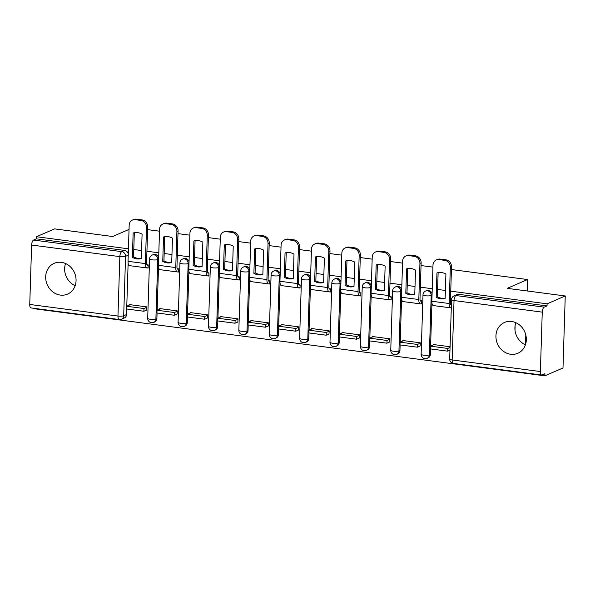 <?xml version="1.0" encoding="UTF-8"?>
<svg xmlns="http://www.w3.org/2000/svg" width="595" height="595" viewBox="0 0 595 595"><rect width="100%" height="100%" fill="white"/><g stroke="black" fill="none" stroke-linecap="round" stroke-linejoin="round"><path stroke-width="0.89" d="M158.657 257.962A4.306 3.815 -113.4 0 0 155.005 254.415A4.306 3.815 -113.4 0 0 153.16 254.667L152.156 255.099A4.306 3.815 66.6 0 1 154.001 254.846A4.306 3.815 66.6 0 1 157.764 259.561L155.897 318.972A4.306 3.815 66.6 0 1 153.711 322.408L154.715 321.977A4.306 3.815 -113.4 0 0 156.901 318.541L155.897 318.972A4.306 0.93 1.8 0 1 150.178 319.247A4.306 0.93 1.8 0 1 147.701 318.325A4.306 4.306 0 0 0 153.711 322.408M189.039 261.949A4.306 3.815 -113.4 0 0 185.387 258.409A4.306 3.815 -113.4 0 0 183.543 258.654L182.539 259.093A4.306 3.815 66.6 0 1 184.383 258.84A4.306 3.815 66.6 0 1 188.146 263.548L186.28 322.966A4.306 3.815 66.6 0 1 184.093 326.402L185.097 325.963A4.306 3.815 -113.4 0 0 187.284 322.527L186.28 322.966A4.306 0.93 1.8 0 1 180.56 323.241A4.306 0.93 1.8 0 1 178.084 322.319A4.306 4.306 0 0 0 184.093 326.402M219.414 265.943A4.306 3.815 -113.4 0 0 215.769 262.395A4.306 3.815 -113.4 0 0 213.925 262.648L212.921 263.079A4.306 3.815 66.6 0 1 214.765 262.834A4.306 3.815 66.6 0 1 218.529 267.542L216.662 326.953A4.306 3.815 66.6 0 1 214.475 330.389L215.479 329.957A4.306 3.815 -113.4 0 0 217.658 326.521L216.662 326.953A4.306 0.93 1.8 0 1 210.942 327.235A4.306 0.93 1.8 0 1 208.466 326.305A4.306 4.306 0 0 0 214.475 330.389M249.796 269.937A4.306 3.815 -113.4 0 0 246.144 266.389A4.306 3.815 -113.4 0 0 244.307 266.642L243.303 267.073A4.306 3.815 66.6 0 1 245.147 266.82A4.306 3.815 66.6 0 1 248.903 271.536L247.037 330.946A4.306 3.815 66.6 0 1 244.857 334.383L245.854 333.951A4.306 3.815 -113.4 0 0 248.041 330.515L247.037 330.946A4.306 0.93 1.8 0 1 241.325 331.222A4.306 0.93 1.8 0 1 238.84 330.299A4.306 4.306 0 0 0 244.857 334.383M280.178 273.931A4.306 3.815 -113.4 0 0 276.526 270.383A4.306 3.815 -113.4 0 0 274.689 270.628L273.685 271.067A4.306 3.815 66.6 0 1 275.522 270.814A4.306 3.815 66.6 0 1 279.286 275.522L277.419 334.94A4.306 3.815 66.6 0 1 275.232 338.377L276.236 337.945A4.306 3.815 -113.4 0 0 278.423 334.502L277.419 334.94A4.306 0.93 1.8 0 1 271.699 335.216A4.306 0.93 1.8 0 1 269.223 334.293A4.306 4.306 0 0 0 275.232 338.377M310.56 277.917A4.306 3.815 -113.4 0 0 306.908 274.369A4.306 3.815 -113.4 0 0 305.071 274.622L304.067 275.054A4.306 3.815 66.6 0 1 305.904 274.808A4.306 3.815 66.6 0 1 309.668 279.516L307.801 338.927A4.306 3.815 66.6 0 1 305.614 342.37L306.618 341.932A4.306 3.815 -113.4 0 0 308.805 338.495L307.801 338.927A4.306 0.93 1.8 0 1 302.082 339.209A4.306 0.93 1.8 0 1 299.605 338.28A4.306 4.306 0 0 0 305.614 342.37M340.942 281.911A4.306 3.815 -113.4 0 0 337.291 278.363A4.306 3.815 -113.4 0 0 335.446 278.616L334.45 279.048A4.306 3.815 66.6 0 1 336.287 278.802A4.306 3.815 66.6 0 1 340.05 283.51L338.183 342.921A4.306 3.815 66.6 0 1 335.997 346.357L337.001 345.926A4.306 3.815 -113.4 0 0 339.187 342.489L338.183 342.921A4.306 0.93 1.8 0 1 332.464 343.196A4.306 0.93 1.8 0 1 329.987 342.274A4.306 4.306 0 0 0 335.997 346.357M371.325 285.905A4.306 3.815 -113.4 0 0 367.673 282.357A4.306 3.815 -113.4 0 0 365.828 282.603L364.832 283.041A4.306 3.815 66.6 0 1 366.669 282.789A4.306 3.815 66.6 0 1 370.432 287.504L368.565 346.915A4.306 3.815 66.6 0 1 366.379 350.351L367.383 349.92A4.306 3.815 -113.4 0 0 369.569 346.483L368.565 346.915A4.306 0.93 1.8 0 1 362.846 347.19A4.306 0.93 1.8 0 1 360.369 346.268A4.306 4.306 0 0 0 366.379 350.351M401.707 289.891A4.306 3.815 -113.4 0 0 398.055 286.351A4.306 3.815 -113.4 0 0 396.211 286.597L395.206 287.035A4.306 3.815 66.6 0 1 397.051 286.783A4.306 3.815 66.6 0 1 400.814 291.49L398.947 350.909A4.306 3.815 66.6 0 1 396.761 354.345L397.765 353.906A4.306 3.815 -113.4 0 0 399.952 350.47L398.947 350.909A4.306 0.93 1.8 0 1 393.228 351.184A4.306 0.93 1.8 0 1 390.751 350.262A4.306 4.306 0 0 0 396.761 354.345M432.089 293.885A4.306 3.815 -113.4 0 0 428.437 290.338A4.306 3.815 -113.4 0 0 426.593 290.591L425.589 291.022A4.306 3.815 66.6 0 1 427.433 290.776A4.306 3.815 66.6 0 1 431.197 295.484L429.33 354.895A4.306 3.815 66.6 0 1 427.143 358.331L428.147 357.9A4.306 3.815 -113.4 0 0 430.334 354.464L429.33 354.895A4.306 0.93 1.8 0 1 423.61 355.178A4.306 0.93 1.8 0 1 421.134 354.248A4.306 4.306 0 0 0 427.143 358.331M510.622 354.248A16.779 14.882 -113.4 0 0 517.799 353.274A16.779 14.882 -113.4 0 0 526.002 335.855A16.779 14.882 -113.4 0 0 511.648 321.501A16.779 14.882 -113.4 0 0 504.471 322.475A16.779 14.882 -113.4 0 0 496.267 339.894A16.779 14.882 -113.4 0 0 510.622 354.248M60.355 295.09A16.779 14.882 -113.4 0 0 67.532 294.116A16.779 14.882 -113.4 0 0 75.736 276.697A16.779 14.882 -113.4 0 0 61.382 262.343A16.779 14.882 -113.4 0 0 54.204 263.317A16.779 14.882 -113.4 0 0 46.008 280.736A16.779 14.882 -113.4 0 0 60.355 295.09M34.212 308.351L34.205 308.738L544.841 375.832L544.908 373.734L542.082 374.954A4.306 1.755 97.5 0 1 541.651 375.021A4.306 1.755 97.5 0 1 540.386 371.548L542.253 312.137L454.03 300.542L452.163 359.953L540.386 371.548M451.427 269.542L527.549 279.546L507.215 288.344L565.25 295.968L562.989 367.978L544.841 375.832M65.554 263.526A16.779 14.882 -113.4 0 0 75.149 285.697M515.82 322.683A16.779 14.882 -113.4 0 0 525.415 344.855M128.133 263.131L126.78 306.18M126.69 308.998L126.519 314.547L123.693 315.767A4.306 3.815 66.6 0 1 121.506 319.203L124.333 317.983A4.306 3.815 -113.4 0 0 126.519 314.547M129.048 229.41L112.648 236.505L54.614 228.882L36.466 236.728L128.438 248.814M565.25 295.968L547.103 303.822L450.742 291.163M445.395 290.457L437.6 289.438M432.245 288.731L420.368 287.169M415.012 286.47L407.218 285.444M401.863 284.745L389.985 283.183M384.63 282.476L376.836 281.45M371.488 280.751L359.603 279.189M354.248 278.482L346.454 277.463M341.106 276.757L329.221 275.195M323.866 274.496L316.071 273.469M310.724 272.763L298.839 271.201M293.484 270.502L285.697 269.476M280.342 268.776L268.457 267.214M263.109 266.508L255.314 265.489M249.959 264.782L238.074 263.221M232.727 262.521L224.932 261.495M219.577 260.788L207.692 259.227M202.345 258.528L194.55 257.501M189.195 256.802L177.317 255.24M171.962 254.534L164.168 253.507M158.813 252.808L146.935 251.246M141.58 250.54L133.786 249.521M147.612 229.625L159.497 231.187M177.994 233.619L189.879 235.181M208.376 237.613L220.262 239.175M238.759 241.6L250.636 243.162M269.133 245.594L281.019 247.156M299.516 249.588L311.401 251.15M329.898 253.574L341.783 255.136M360.28 257.568L372.165 259.13M390.662 261.562L402.547 263.124M421.044 265.556L432.929 267.11M29.75 304.454L117.974 316.049A4.306 1.755 97.5 0 0 119.238 319.522L31.014 307.935A4.306 1.755 -82.5 0 1 29.75 304.454L31.617 245.043A4.306 1.755 -82.5 0 1 33.573 240.053L121.796 251.648A4.306 3.815 66.6 0 1 125.56 256.356L123.693 315.767A4.306 0.93 1.8 0 1 117.974 316.049L119.84 256.631L31.617 245.043M36.466 236.728L36.399 238.833L33.573 240.053M547.036 305.919L458.812 294.332A4.306 3.815 -113.4 0 0 456.975 294.584L454.149 295.804A4.306 3.815 66.6 0 1 455.986 295.551L544.209 307.146L547.036 305.919L547.103 303.822M544.209 307.146A4.306 1.755 97.5 0 0 542.253 312.137M450.073 346.729L433.182 344.512L433.167 344.981M420.137 345.955L420.33 342.817L402.808 340.519L402.793 340.995M420.658 303.867L421.55 303.978L421.654 300.832L420.256 300.646M389.755 341.961L389.948 338.83L372.425 336.525L372.411 337.001M390.275 299.873L391.168 299.992L391.272 296.838L389.874 296.66M359.373 337.975L359.566 334.836L342.043 332.531L342.028 333.007M359.901 295.879L360.793 295.998L360.89 292.852L359.492 292.666M328.99 333.981L329.191 330.842L311.661 328.544L311.646 329.02M329.518 291.892L330.411 292.004L330.508 288.858L329.109 288.672M298.608 329.987L298.809 326.856L281.279 324.55L281.264 325.026M299.136 287.898L300.029 288.017L300.125 284.864L298.727 284.685M268.226 326L268.427 322.862L250.897 320.556L250.882 321.032M268.754 283.904L269.647 284.023L269.743 280.87L268.345 280.691M237.851 322.007L238.045 318.868L220.514 316.57L220.5 317.046M238.372 279.91L239.264 280.029L239.361 276.883L237.97 276.697M207.469 318.013L207.662 314.881L190.132 312.576L190.117 313.052M207.99 275.924L208.882 276.035L208.986 272.889L207.588 272.703M177.087 314.026L177.28 310.887L159.758 308.582L159.743 309.058M177.608 271.93L178.5 272.049L178.604 268.895L177.206 268.717M146.705 310.032L146.898 306.894L129.375 304.588L129.36 305.064M147.225 267.936L148.118 268.055L148.222 264.909L146.824 264.723M158.515 267.118L157.162 310.174M157.073 312.985L156.901 318.541M188.898 271.112L187.544 314.167M187.455 316.979L187.284 322.527M219.28 275.106L217.926 318.154M217.837 320.973L217.658 326.521M249.662 279.1L248.308 322.148M248.219 324.967L248.041 330.515M280.037 283.086L278.691 326.142M278.601 328.953L278.423 334.502M310.419 287.08L309.065 330.136M308.983 332.947L308.805 338.495M340.801 291.074L339.447 334.122M339.358 336.941L339.187 342.489M371.183 295.061L369.83 338.116M369.74 340.928L369.569 346.483M401.565 299.054L400.212 342.11M400.123 344.921L399.952 350.47M431.948 303.048L430.594 346.097M430.505 348.915L430.334 354.464M525.504 344.594L525.809 334.97M527.192 290.97L527.549 279.546M514.995 330.054L515.144 325.324M522.447 343.137L521.681 342.549M64.729 270.896L64.877 266.166M72.181 283.979L71.415 283.391M451.397 304.737L450.638 304.64M36.399 238.833L124.623 250.421A4.306 3.815 66.6 0 1 128.275 253.968M440.635 298.809A13.335 11.833 -113.4 0 0 445.142 298.467L445.908 274.079A13.335 11.833 66.6 0 0 436.953 272.904L436.18 297.292A13.335 11.833 -113.4 0 0 440.635 298.809M438.128 272.629L437.37 296.779A13.335 11.833 -113.4 0 0 441.817 298.296A13.335 11.833 -113.4 0 0 445.149 298.229M434.015 344.617L430.445 346.164L430.356 348.893L447.693 351.169L449.969 350.187M430.445 346.164L447.775 348.439L447.693 351.169M450.051 347.458L447.775 348.439M436.269 259.97L437.451 259.457A6.456 5.727 66.6 0 1 440.218 259.085L439.028 259.599A6.456 5.727 -113.4 0 0 436.269 259.97A6.456 5.727 -113.4 0 0 432.989 265.125L431.851 301.241A5.377 2.194 97.5 0 0 433.435 305.585L450.765 307.86A5.377 2.194 97.5 0 0 451.3 307.779M450.891 304.982L451.382 305.049A2.581 1.056 -82.5 0 1 451.129 305.086A2.581 1.056 -82.5 0 1 450.37 303.004L451.508 266.895L450.326 267.408L449.188 303.517A5.377 2.194 97.5 0 0 450.765 307.86M450.326 267.408A6.456 5.727 -113.4 0 0 444.681 260.342L445.863 259.829A6.456 5.727 66.6 0 1 451.508 266.895M439.028 259.599L444.681 260.342M440.218 259.085L445.863 259.829M437.37 296.779L436.18 297.292M410.253 294.815A13.335 11.833 -113.4 0 0 414.76 294.473L415.526 270.093A13.335 11.833 66.6 0 0 406.571 268.91L405.805 293.298A13.335 11.833 -113.4 0 0 410.253 294.815M407.746 268.635L406.987 292.785A13.335 11.833 -113.4 0 0 411.435 294.302A13.335 11.833 -113.4 0 0 414.767 294.235M421.558 300.817L421.007 301.055A2.581 1.056 -82.5 0 1 420.747 301.1A2.581 1.056 -82.5 0 1 419.988 299.01L421.126 262.901L419.944 263.414L418.806 299.523A5.377 2.194 97.5 0 0 420.382 303.867A5.377 2.194 97.5 0 0 420.918 303.785L421.565 303.502M403.633 340.63L400.063 342.17L399.974 344.899L417.311 347.183L420.234 345.911M400.063 342.17L417.393 344.453L417.311 347.183M420.323 343.181L417.393 344.453M405.887 255.984L407.069 255.471A6.456 5.727 66.6 0 1 409.836 255.091L408.646 255.605A6.456 5.727 -113.4 0 0 405.887 255.984A6.456 5.727 -113.4 0 0 402.607 261.138L401.476 297.247A5.377 2.194 97.5 0 0 403.053 301.591L420.382 303.867M419.944 263.414A6.456 5.727 -113.4 0 0 414.298 256.348L415.481 255.835A6.456 5.727 66.6 0 1 421.126 262.901M408.646 255.605L414.298 256.348M409.836 255.091L415.481 255.835M406.987 292.785L405.805 293.298M379.87 290.821A13.335 11.833 -113.4 0 0 384.377 290.486L385.144 266.099A13.335 11.833 66.6 0 0 376.189 264.924L375.423 289.304A13.335 11.833 -113.4 0 0 379.87 290.821M377.364 264.649L376.605 288.791A13.335 11.833 -113.4 0 0 381.053 290.308A13.335 11.833 -113.4 0 0 384.385 290.248M391.175 296.831L390.625 297.061A2.581 1.056 -82.5 0 1 390.372 297.106A2.581 1.056 -82.5 0 1 389.613 295.016L390.744 258.907L389.561 259.42L388.423 295.529A5.377 2.194 97.5 0 0 390.008 299.88A5.377 2.194 97.5 0 0 390.543 299.791L391.183 299.516M373.251 336.636L369.681 338.183L369.592 340.913L386.929 343.189L389.851 341.924M369.681 338.183L387.01 340.459L386.929 343.189M389.941 339.195L387.01 340.459M375.505 251.99L376.695 251.477A6.456 5.727 66.6 0 1 379.454 251.097L378.264 251.611A6.456 5.727 -113.4 0 0 375.505 251.99A6.456 5.727 -113.4 0 0 372.225 257.144L371.094 293.253A5.377 2.194 97.5 0 0 372.671 297.604L390.008 299.88M389.561 259.42A6.456 5.727 -113.4 0 0 383.916 252.354L385.099 251.841A6.456 5.727 66.6 0 1 390.744 258.907M378.264 251.611L383.916 252.354M379.454 251.097L385.099 251.841M376.605 288.791L375.423 289.304M349.488 286.835A13.335 11.833 -113.4 0 0 353.995 286.493L354.761 262.105A13.335 11.833 66.6 0 0 345.807 260.93L345.041 285.317A13.335 11.833 -113.4 0 0 349.488 286.835M346.982 260.655L346.223 284.804A13.335 11.833 -113.4 0 0 350.678 286.321A13.335 11.833 -113.4 0 0 354.003 286.255M360.793 292.837L360.243 293.075A2.581 1.056 -82.5 0 1 359.99 293.112A2.581 1.056 -82.5 0 1 359.231 291.029L360.362 254.92L359.179 255.434L358.041 291.543A5.377 2.194 97.5 0 0 359.625 295.886A5.377 2.194 97.5 0 0 360.161 295.804L360.808 295.522M342.876 332.642L339.299 334.189L339.217 336.919L356.546 339.195L359.469 337.93M339.299 334.189L356.636 336.465L356.546 339.195M359.558 335.201L356.636 336.465M345.122 247.996L346.312 247.483A6.456 5.727 66.6 0 1 349.072 247.111L347.889 247.624A6.456 5.727 -113.4 0 0 345.122 247.996A6.456 5.727 -113.4 0 0 341.842 253.15L340.712 289.259A5.377 2.194 97.5 0 0 342.289 293.61L359.625 295.886M359.179 255.434A6.456 5.727 -113.4 0 0 353.534 248.368L354.717 247.855A6.456 5.727 66.6 0 1 360.362 254.92M347.889 247.624L353.534 248.368M349.072 247.111L354.717 247.855M346.223 284.804L345.041 285.317M319.106 282.841A13.335 11.833 -113.4 0 0 323.62 282.499L324.387 258.118A13.335 11.833 66.6 0 0 315.424 256.936L314.658 281.323A13.335 11.833 -113.4 0 0 319.106 282.841M316.6 256.661L315.841 280.81A13.335 11.833 -113.4 0 0 320.296 282.328A13.335 11.833 -113.4 0 0 323.628 282.261M330.411 288.843L329.861 289.081A2.581 1.056 -82.5 0 1 329.608 289.118A2.581 1.056 -82.5 0 1 328.849 287.035L329.98 250.926L328.797 251.44L327.659 287.549A5.377 2.194 97.5 0 0 329.243 291.892A5.377 2.194 97.5 0 0 329.779 291.81L330.426 291.528M312.494 328.648L308.917 330.195L308.835 332.925L326.164 335.201L329.095 333.936M308.917 330.195L326.253 332.479L326.164 335.201M329.176 331.207L326.253 332.479M314.74 244.002L315.93 243.489A6.456 5.727 66.6 0 1 318.689 243.117L317.507 243.63A6.456 5.727 -113.4 0 0 314.74 244.002A6.456 5.727 -113.4 0 0 311.468 249.164L310.33 285.273A5.377 2.194 97.5 0 0 311.906 289.616L329.243 291.892M328.797 251.44A6.456 5.727 -113.4 0 0 323.152 244.374L324.342 243.861A6.456 5.727 66.6 0 1 329.98 250.926M317.507 243.63L323.152 244.374M318.689 243.117L324.342 243.861M315.841 280.81L314.658 281.323M288.724 278.847A13.335 11.833 -113.4 0 0 293.238 278.512L294.004 254.125A13.335 11.833 66.6 0 0 285.042 252.949L284.276 277.329A13.335 11.833 -113.4 0 0 288.724 278.847M286.225 252.674L285.466 276.816A13.335 11.833 -113.4 0 0 289.914 278.334A13.335 11.833 -113.4 0 0 293.246 278.274M300.029 284.849L299.478 285.087A2.581 1.056 -82.5 0 1 299.226 285.131A2.581 1.056 -82.5 0 1 298.467 283.041L299.605 246.932L298.415 247.446L297.284 283.555A5.377 2.194 97.5 0 0 298.861 287.906A5.377 2.194 97.5 0 0 299.397 287.816L300.044 287.541M282.112 324.662L278.534 326.209L278.453 328.938L295.782 331.214L298.712 329.95M278.534 326.209L295.871 328.485L295.782 331.214M298.794 327.22L295.871 328.485M284.365 240.016L285.548 239.502A6.456 5.727 66.6 0 1 288.307 239.123L287.125 239.636A6.456 5.727 -113.4 0 0 284.365 240.016A6.456 5.727 -113.4 0 0 281.085 245.17L279.947 281.279A5.377 2.194 97.5 0 0 281.524 285.622L298.861 287.906M298.415 247.446A6.456 5.727 -113.4 0 0 292.77 240.38L293.96 239.867A6.456 5.727 66.6 0 1 299.605 246.932M287.125 239.636L292.77 240.38M288.307 239.123L293.96 239.867M285.466 276.816L284.276 277.329M258.349 274.86A13.335 11.833 -113.4 0 0 262.856 274.518L263.622 250.131A13.335 11.833 66.6 0 0 254.66 248.955L253.894 273.343A13.335 11.833 -113.4 0 0 258.349 274.86M255.843 248.68L255.084 272.83A13.335 11.833 -113.4 0 0 259.532 274.347A13.335 11.833 -113.4 0 0 262.864 274.28M269.647 280.862L269.104 281.1A2.581 1.056 -82.5 0 1 268.843 281.137A2.581 1.056 -82.5 0 1 268.085 279.055L269.223 242.939L268.033 243.452L266.902 279.568A5.377 2.194 97.5 0 0 268.479 283.912A5.377 2.194 97.5 0 0 269.014 283.83L269.661 283.547M251.73 320.668L248.152 322.215L248.07 324.944L265.4 327.22L268.33 325.956M248.152 322.215L265.489 324.491L265.4 327.22M268.412 323.226L265.489 324.491M253.983 236.022L255.166 235.508A6.456 5.727 66.6 0 1 257.925 235.137L256.743 235.65A6.456 5.727 -113.4 0 0 253.983 236.022A6.456 5.727 -113.4 0 0 250.703 241.176L249.565 277.285A5.377 2.194 97.5 0 0 251.15 281.636L268.479 283.912M268.033 243.452A6.456 5.727 -113.4 0 0 262.388 236.386L263.578 235.873A6.456 5.727 66.6 0 1 269.223 242.939M256.743 235.65L262.388 236.386M257.925 235.137L263.578 235.873M255.084 272.83L253.894 273.343M227.967 270.866A13.335 11.833 -113.4 0 0 232.474 270.524L233.24 246.137A13.335 11.833 66.6 0 0 224.278 244.962L223.512 269.349A13.335 11.833 -113.4 0 0 227.967 270.866M225.46 244.686L224.702 268.836A13.335 11.833 -113.4 0 0 229.149 270.353A13.335 11.833 -113.4 0 0 232.481 270.286M239.264 276.868L238.721 277.106A2.581 1.056 -82.5 0 1 238.461 277.144A2.581 1.056 -82.5 0 1 237.703 275.061L238.84 238.952L237.65 239.465L236.52 275.574A5.377 2.194 97.5 0 0 238.097 279.918A5.377 2.194 97.5 0 0 238.632 279.836L239.279 279.553M221.347 316.674L217.777 318.221L217.688 320.95L235.018 323.226L237.948 321.962M217.777 318.221L235.107 320.497L235.018 323.226M238.03 319.232L235.107 320.497M223.601 232.028L224.784 231.514A6.456 5.727 66.6 0 1 227.55 231.143L226.36 231.656A6.456 5.727 -113.4 0 0 223.601 232.028A6.456 5.727 -113.4 0 0 220.321 237.189L219.183 273.298A5.377 2.194 97.5 0 0 220.767 277.642L238.097 279.918M237.65 239.465A6.456 5.727 -113.4 0 0 232.013 232.4L233.195 231.886A6.456 5.727 66.6 0 1 238.84 238.952M226.36 231.656L232.013 232.4M227.55 231.143L233.195 231.886M224.702 268.836L223.512 269.349M197.585 266.872A13.335 11.833 -113.4 0 0 202.092 266.53L202.858 242.15A13.335 11.833 66.6 0 0 193.903 240.968L193.137 265.355A13.335 11.833 -113.4 0 0 197.585 266.872M195.078 240.692L194.32 264.842A13.335 11.833 -113.4 0 0 198.767 266.359A13.335 11.833 -113.4 0 0 202.099 266.292M208.882 272.874L208.339 273.112A2.581 1.056 -82.5 0 1 208.079 273.157A2.581 1.056 -82.5 0 1 207.32 271.067L208.458 234.958L207.276 235.471L206.138 271.58A5.377 2.194 97.5 0 0 207.714 275.924A5.377 2.194 97.5 0 0 208.25 275.842L208.897 275.567M190.965 312.687L187.395 314.234L187.306 316.957L204.643 319.24L207.566 317.968M187.395 314.234L204.725 316.51L204.643 319.24M207.655 315.238L204.725 316.51M193.219 228.041L194.401 227.528A6.456 5.727 66.6 0 1 197.168 227.149L195.978 227.662A6.456 5.727 -113.4 0 0 193.219 228.041A6.456 5.727 -113.4 0 0 189.939 233.195L188.808 269.304A5.377 2.194 97.5 0 0 190.385 273.648L207.714 275.924M207.276 235.471A6.456 5.727 -113.4 0 0 201.631 228.406L202.813 227.892A6.456 5.727 66.6 0 1 208.458 234.958M195.978 227.662L201.631 228.406M197.168 227.149L202.813 227.892M194.32 264.842L193.137 265.355M167.202 262.878A13.335 11.833 -113.4 0 0 171.71 262.544L172.476 238.156A13.335 11.833 66.6 0 0 163.521 236.981L162.755 261.361A13.335 11.833 -113.4 0 0 167.202 262.878M164.696 236.706L163.937 260.848A13.335 11.833 -113.4 0 0 168.385 262.365A13.335 11.833 -113.4 0 0 171.717 262.306M178.507 268.888L177.957 269.118A2.581 1.056 -82.5 0 1 177.697 269.163A2.581 1.056 -82.5 0 1 176.946 267.073L178.076 230.964L176.894 231.477L175.756 267.586A5.377 2.194 97.5 0 0 177.332 271.937A5.377 2.194 97.5 0 0 177.868 271.848L178.515 271.573M160.583 308.693L157.013 310.24L156.924 312.97L174.261 315.246L177.184 313.982M157.013 310.24L174.342 312.516L174.261 315.246M177.273 311.252L174.342 312.516M162.837 224.047L164.027 223.534A6.456 5.727 66.6 0 1 166.786 223.162L165.596 223.675A6.456 5.727 -113.4 0 0 162.837 224.047A6.456 5.727 -113.4 0 0 159.557 229.201L158.426 265.311A5.377 2.194 97.5 0 0 160.003 269.661L177.332 271.937M176.894 231.477A6.456 5.727 -113.4 0 0 171.248 224.412L172.431 223.899A6.456 5.727 66.6 0 1 178.076 230.964M165.596 223.675L171.248 224.412M166.786 223.162L172.431 223.899M163.937 260.848L162.755 261.361M136.82 258.892A13.335 11.833 -113.4 0 0 141.327 258.55L142.093 234.162A13.335 11.833 66.6 0 0 133.139 232.987L132.373 257.375A13.335 11.833 -113.4 0 0 136.82 258.892M134.314 232.712L133.555 256.862A13.335 11.833 -113.4 0 0 138.003 258.379A13.335 11.833 -113.4 0 0 141.335 258.312M148.125 264.894L147.575 265.132A2.581 1.056 -82.5 0 1 147.322 265.169A2.581 1.056 -82.5 0 1 146.563 263.087L147.694 226.978L146.511 227.491L145.373 263.6A5.377 2.194 97.5 0 0 146.958 267.943A5.377 2.194 97.5 0 0 147.493 267.862L148.133 267.579M130.201 304.7L126.631 306.247L126.542 308.976L143.878 311.252L146.801 309.988M126.631 306.247L143.96 308.522L143.878 311.252M146.891 307.258L143.96 308.522M132.454 220.053L133.644 219.54A6.456 5.727 66.6 0 1 136.404 219.168L135.221 219.681A6.456 5.727 -113.4 0 0 132.454 220.053A6.456 5.727 -113.4 0 0 129.174 225.208L128.044 261.324A5.377 2.194 97.5 0 0 129.621 265.668L146.958 267.943M146.511 227.491A6.456 5.727 -113.4 0 0 140.866 220.425L142.049 219.912A6.456 5.727 66.6 0 1 147.694 226.978M135.221 219.681L140.866 220.425M136.404 219.168L142.049 219.912M133.555 256.862L132.373 257.375M158.62 259.189L157.764 259.561A4.306 0.93 -178.2 0 1 152.045 259.837A4.306 0.93 1.8 0 1 149.568 258.914L147.701 318.325M188.994 263.183L188.146 263.548A4.306 0.93 -178.2 0 1 182.427 263.83A4.306 0.93 1.8 0 1 179.95 262.901L178.084 322.319M219.376 267.17L218.529 267.542A4.306 0.93 -178.2 0 1 212.809 267.817A4.306 0.93 1.8 0 1 210.333 266.895L208.466 326.305M249.759 271.164L248.903 271.536A4.306 0.93 -178.2 0 1 243.191 271.811A4.306 0.93 1.8 0 1 240.715 270.889L238.84 330.299M280.141 275.158L279.286 275.522A4.306 0.93 -178.2 0 1 273.566 275.805A4.306 0.93 1.8 0 1 271.089 274.875L269.223 334.293M310.523 279.152L309.668 279.516A4.306 0.93 -178.2 0 1 303.948 279.791A4.306 0.93 1.8 0 1 301.472 278.869L299.605 338.28M340.905 283.138L340.05 283.51A4.306 0.93 -178.2 0 1 334.33 283.785A4.306 0.93 1.8 0 1 331.854 282.863L329.987 342.274M371.287 287.132L370.432 287.504A4.306 0.93 -178.2 0 1 364.713 287.779A4.306 0.93 1.8 0 1 362.236 286.857L360.369 346.268M401.662 291.126L400.814 291.49A4.306 0.93 -178.2 0 1 395.095 291.773A4.306 0.93 1.8 0 1 392.618 290.843L390.751 350.262M432.044 295.113L431.197 295.484A4.306 0.93 -178.2 0 1 425.477 295.76A4.306 0.93 1.8 0 1 423 294.837L421.134 354.248M128.237 255.196L125.56 256.356A4.306 0.93 1.8 0 1 119.84 256.631A4.306 1.755 -82.5 0 1 121.796 251.648L124.623 250.421M458.812 294.332L455.986 295.551A4.306 1.755 -82.5 0 0 454.03 300.542A4.306 0.93 -178.2 0 1 451.553 299.62L449.686 359.03A4.306 4.306 0 0 0 453.427 363.433L541.651 375.021M453.427 363.433A4.306 1.755 97.5 0 1 452.163 359.953A4.306 0.93 -178.2 0 1 449.686 359.03M431.851 301.241L449.188 303.517M420.509 300.988L421.007 301.055M401.476 297.247L418.806 299.523M390.134 297.002L390.625 297.061M371.094 293.253L388.423 295.529M359.752 293.008L360.243 293.075M340.712 289.259L358.041 291.543M329.37 289.014L329.861 289.081M310.33 285.273L327.659 287.549M298.988 285.027L299.478 285.087M279.947 281.279L297.284 283.555M268.605 281.033L269.104 281.1M249.565 277.285L266.902 279.568M238.223 277.039L238.721 277.106M219.183 273.298L236.52 275.574M207.841 273.046L208.339 273.112M188.808 269.304L206.138 271.58M177.459 269.059L177.957 269.118M158.426 265.311L175.756 267.586M147.084 265.065L147.575 265.132M128.044 261.324L145.373 263.6M425.589 291.022A4.306 4.306 0 0 0 423 294.837M395.206 287.035A4.306 4.306 0 0 0 392.618 290.843M364.832 283.041A4.306 4.306 0 0 0 362.236 286.857M334.45 279.048A4.306 4.306 0 0 0 331.854 282.863M304.067 275.054A4.306 4.306 0 0 0 301.472 278.869M273.685 271.067A4.306 4.306 0 0 0 271.089 274.875M243.303 267.073A4.306 4.306 0 0 0 240.715 270.889M212.921 263.079A4.306 4.306 0 0 0 210.333 266.895M182.539 259.093A4.306 4.306 0 0 0 179.95 262.901M152.156 255.099A4.306 4.306 0 0 0 149.568 258.914M119.238 319.522A4.306 4.306 0 0 0 121.506 319.203M454.149 295.804A4.306 4.306 0 0 0 451.553 299.62"/></g></svg>
